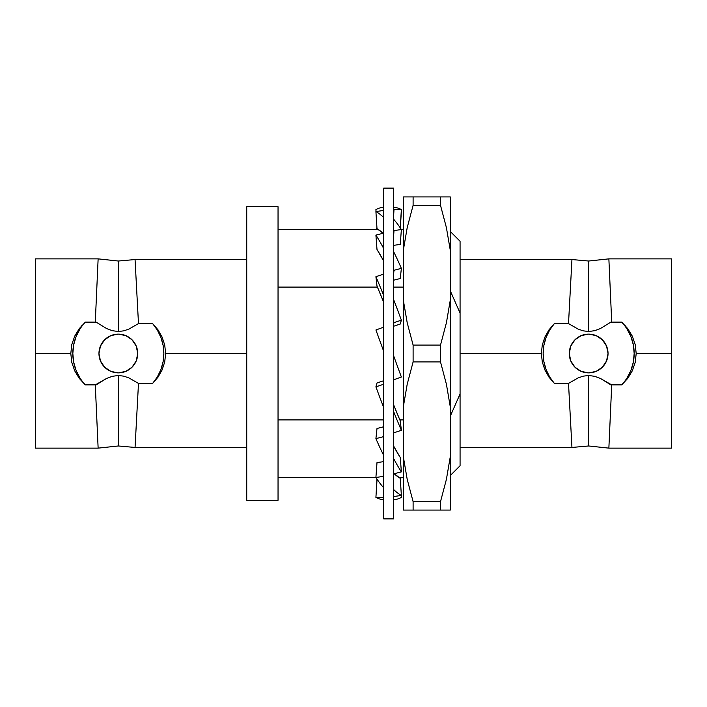 <?xml version="1.0" encoding="UTF-8"?>
<svg xmlns="http://www.w3.org/2000/svg" width="707" height="707" viewBox="0 0 707 707"><rect width="100%" height="100%" fill="white"/><g stroke="black" fill="none" stroke-linecap="round" stroke-linejoin="round"><path stroke-width="1.06" d="M393.525 518.885L383.742 518.885L383.742 188.115L393.525 188.115L393.525 518.885L393.525 188.115L383.742 188.115L383.742 518.885L393.525 518.885M375.938 229.51A146.322 46.238 97.9 0 1 376.955 227.963A146.322 46.238 -82.1 0 0 375.938 229.51M400.321 227.963L401.364 211.543L400.321 227.963M375.912 209.59A146.322 50.047 90 0 1 383.742 207.222A146.322 50.047 -90 0 0 375.912 209.59L376.036 211.526L375.912 209.59M394.002 209.59L401.364 209.59A146.322 50.047 -90 0 0 393.525 207.222A146.322 50.047 -90 0 1 401.364 209.59L394.002 209.59A146.322 50.047 -90 0 0 393.525 209.343A146.322 50.047 90 0 1 394.002 209.59L393.525 217.155L394.002 209.59M400.268 226.929L401.364 209.59L400.268 226.929L399.614 226.929L400.268 226.929M383.265 210.518L375.912 211.543A146.322 46.238 82.1 0 1 383.742 217.597A146.322 46.238 -97.9 0 0 375.912 211.543L376.999 228.715L383.088 233.266A128.692 40.661 82.1 0 0 376.999 228.715L375.912 211.543L383.265 210.518A146.322 46.238 -97.9 0 1 383.742 210.792A146.322 46.238 -97.9 0 0 383.265 210.518M394.002 230.57L401.364 229.545A146.322 46.238 -97.9 0 0 393.525 219.126A146.322 46.238 -97.9 0 1 401.364 229.545L394.002 230.57A146.322 46.238 -97.9 0 0 393.525 229.837A146.322 46.238 82.1 0 1 394.002 230.57L393.525 237.057L394.002 230.57M400.268 244.419L401.364 229.545L400.268 244.419L393.525 245.356L400.268 244.419M383.265 233.222L375.912 235.113A146.322 35.385 75.6 0 1 383.742 248.652A146.322 35.385 -104.4 0 0 375.912 235.113L376.999 249.491L383.742 261.122A128.692 31.126 75.6 0 0 376.999 249.491L375.912 235.113L383.265 233.222A146.322 35.385 -104.4 0 1 383.742 233.964A146.322 35.385 -104.4 0 0 383.265 233.222M394.002 270.268L401.364 268.368A146.322 35.385 -104.4 0 0 393.525 251.48A146.322 35.385 -104.4 0 1 401.364 268.368L394.002 270.268A146.322 35.385 -104.4 0 0 393.525 269.164A146.322 35.385 75.6 0 1 394.002 270.268L393.525 274.687L394.002 270.268M400.268 278.514L401.364 268.368L400.268 278.514L393.525 280.246L400.268 278.514M383.265 274.228L375.912 276.702A146.322 19.151 71.4 0 1 383.742 295.676A146.322 19.151 -108.6 0 0 375.912 276.702L376.999 286.105L383.742 302.428A128.692 16.844 71.4 0 0 376.999 286.105L375.912 276.702L383.265 274.228A146.322 19.151 -108.6 0 1 383.742 275.341A146.322 19.151 -108.6 0 0 383.265 274.228M394.002 322.631L401.364 320.156A146.322 19.151 -108.6 0 0 393.525 299.37A146.322 19.151 -108.6 0 1 401.364 320.156L394.002 322.631A146.322 19.151 -108.6 0 0 393.525 321.332A146.322 19.151 71.4 0 1 394.002 322.631L393.525 324.319L394.002 322.631M400.268 324.027L401.364 320.156L400.268 324.027L393.525 326.289L400.268 324.027M383.265 327.306L375.912 329.983L383.742 351.503L375.912 329.983L383.265 327.306L383.742 328.614L383.265 327.306M394.002 379.694L401.364 377.017L393.525 355.497L401.364 377.017L394.002 379.694L393.525 378.386L394.002 379.694M383.265 384.369L375.912 386.844A146.322 19.151 71.4 0 0 383.742 407.63A146.322 19.151 -108.6 0 1 375.912 386.844L376.999 382.973L383.742 380.711L376.999 382.973L375.912 386.844L383.265 384.369L383.742 382.681L383.265 384.369A146.322 19.151 -108.6 0 0 383.742 385.668A146.322 19.151 -108.6 0 1 383.265 384.369M394.002 432.772L401.364 430.298A146.322 19.151 -108.6 0 1 393.525 411.324A146.322 19.151 -108.6 0 0 401.364 430.298L394.002 432.772A146.322 19.151 -108.6 0 1 393.525 431.659A146.322 19.151 71.4 0 0 394.002 432.772M393.525 404.572L400.268 420.895L401.364 430.298L400.268 420.895A128.692 16.844 -108.6 0 1 393.525 404.572M383.265 436.732L375.912 438.632A146.322 35.385 75.6 0 0 383.742 455.52A146.322 35.385 -104.4 0 1 375.912 438.632L376.999 428.486L383.742 426.754L376.999 428.486L375.912 438.632L383.265 436.732L383.742 432.313L383.265 436.732A146.322 35.385 -104.4 0 0 383.742 437.836A146.322 35.385 -104.4 0 1 383.265 436.732M394.002 473.778L401.364 471.887A146.322 35.385 -104.4 0 1 393.525 458.348A146.322 35.385 -104.4 0 0 401.364 471.887L394.002 473.778A146.322 35.385 -104.4 0 1 393.525 473.036A146.322 35.385 75.6 0 0 394.002 473.778M393.525 445.878L400.268 457.509L401.364 471.887L400.268 457.509A128.692 31.126 -104.4 0 1 393.525 445.878M383.265 476.43L375.912 477.455A146.322 46.238 82.1 0 0 383.742 487.874A146.322 46.238 -97.9 0 1 375.912 477.455L376.999 462.581L383.742 461.644L376.999 462.581L375.912 477.455L383.265 476.43L383.742 469.943L383.265 476.43A146.322 46.238 -97.9 0 0 383.742 477.163A146.322 46.238 -97.9 0 1 383.265 476.43M394.002 496.482L401.364 495.457A146.322 46.238 -97.9 0 1 393.525 489.403A146.322 46.238 -97.9 0 0 401.364 495.457L394.002 496.482A146.322 46.238 -97.9 0 1 393.525 496.208A146.322 46.238 82.1 0 0 394.002 496.482M394.179 473.734L400.268 478.286L401.364 495.457L400.268 478.286A128.692 40.661 -97.9 0 1 394.179 473.734M383.265 497.41L375.912 497.41A146.322 50.047 90 0 0 383.742 499.778A146.322 50.047 -90 0 1 375.912 497.41L376.999 480.071L377.653 480.071L376.999 480.071L375.912 497.41L383.265 497.41L383.742 489.845L383.265 497.41A146.322 50.047 -90 0 0 383.742 497.657A146.322 50.047 -90 0 1 383.265 497.41M401.364 497.41A146.322 50.047 -90 0 1 393.525 499.778A146.322 50.047 -90 0 0 401.364 497.41L401.24 495.474L401.364 497.41M376.036 495.474L376.955 479.037L376.036 495.474M401.337 477.49A146.322 46.238 -82.1 0 1 400.321 479.037A146.322 46.238 -82.1 0 0 401.337 477.49M460.071 447.451L571.945 447.451L588.666 445.976L588.666 375.497L583.213 376.159L578.034 377.936L568.516 383.424L554.376 383.424L568.516 383.424L571.945 447.451L568.516 383.424L578.034 377.936L583.213 376.159L588.666 375.497L594.684 376.31L600.393 378.439L611.714 384.9L608.868 448.132L588.666 445.976L588.666 375.497L594.684 376.31L600.393 378.439L610.751 384.82L621.683 384.82A45.504 45.504 0 0 0 621.683 322.18L610.751 322.18L600.384 328.561L594.693 330.69L588.666 331.503L588.666 261.024L588.666 331.503L583.204 330.841L578.034 329.064L568.516 323.576L571.945 259.549L588.666 261.024L608.868 258.868L611.714 322.1L610.751 322.18L621.718 322.1L627.675 328.543L632.27 336.099L635.186 344.521L636.203 353.5L635.195 362.417L632.279 370.866L627.683 378.448L621.718 384.9L611.714 384.9L608.868 448.132L671.65 448.132L671.65 353.5L636.203 353.5L635.195 362.417L632.279 370.866L627.683 378.448L621.718 384.9L610.751 384.82L621.683 384.82M82.136 325.185L74.73 336.099L71.814 344.521L70.797 353.5L35.35 353.5L70.797 353.5L71.805 362.417L74.721 370.866L79.317 378.448L85.282 384.9L95.286 384.9L85.282 384.9L79.317 378.448L74.721 370.866L71.805 362.417L70.797 353.5L71.814 344.521L74.73 336.099L79.325 328.543L85.317 322.18A45.504 45.504 0 0 0 85.317 384.82L96.249 384.82L95.286 384.9L98.132 448.132L95.286 384.9L106.616 378.431L112.307 376.31L118.334 375.497L118.334 445.976L118.334 375.497L123.769 376.159L128.974 377.936L138.484 383.424L135.055 447.451L246.734 447.451M85.282 322.1L96.249 322.18L95.286 322.1L98.132 258.868L118.334 261.024L118.334 331.503L112.307 330.69L106.624 328.569L96.249 322.18L85.282 322.1L95.286 322.1L98.132 258.868L35.35 258.868L35.35 448.132L35.35 258.868M403.317 419.905L399.844 419.905L403.317 419.905M383.742 419.905L278.045 419.905L383.742 419.905M278.045 477.49L375.938 477.49L278.045 477.49M398.942 477.49L403.317 477.49L398.942 477.49M450.288 290.842L460.071 313.068L460.071 241.255L450.288 231.472L460.071 241.255L460.071 313.068L450.288 290.842L460.071 313.068L460.071 465.745L460.071 393.932L450.288 416.158L460.071 393.932L450.288 416.158L460.071 393.932L460.071 313.068L450.288 290.842M85.317 384.82L96.249 384.82L106.616 378.431L112.307 376.31L118.334 375.497L123.769 376.159L128.974 377.936L138.484 383.424L152.624 383.424L157.414 376.822L160.949 369.478L163.114 361.622L163.847 353.5L163.114 345.378L160.949 337.522L157.414 330.178L152.624 323.576L158.023 329.869L162.133 337.115L164.74 345.122L165.624 353.5L164.722 361.94L162.115 369.938L158.006 377.158L152.624 383.424A45.504 45.504 0 0 0 152.624 323.576L158.023 329.869L162.133 337.115L164.74 345.122L165.624 353.5L246.734 353.5L246.734 206.709L246.734 500.291L278.045 500.291L246.734 500.291L246.734 353.5L165.624 353.5L164.722 361.94L162.115 369.938L158.006 377.158L152.624 383.424L138.484 383.424L135.055 447.451L118.334 445.976L98.132 448.132L35.35 448.132M246.734 206.709L278.045 206.709L246.734 206.709M541.376 353.5L460.071 353.5L541.376 353.5L542.26 345.122L544.867 337.115L548.977 329.869L554.376 323.576A45.504 45.504 0 0 0 554.376 383.424L548.994 377.158L544.885 369.938L542.278 361.94L541.376 353.5L542.26 345.122L544.867 337.115L548.977 329.869L554.376 323.576L549.586 330.178L546.051 337.522L543.886 345.378L543.153 353.5L543.886 361.622L546.051 369.478L549.586 376.822L554.376 383.424L548.994 377.158L544.885 369.938L542.278 361.94L541.376 353.5M588.666 334.119A19.381 19.381 0 0 1 608.038 353.5A19.381 19.381 0 0 1 588.666 372.881L596.081 371.405L602.364 367.198L606.562 360.915L608.038 353.5L606.562 346.085L602.364 339.802L596.081 335.595L588.666 334.119L581.251 335.595L574.959 339.802L570.761 346.085L569.285 353.5L570.761 360.915L574.959 367.198L581.251 371.405L588.666 372.881A19.381 19.381 0 0 1 569.285 353.5A19.381 19.381 0 0 1 588.666 334.119M118.334 334.119A19.381 19.381 0 0 1 137.715 353.5A19.381 19.381 0 0 1 118.334 372.881L125.749 371.405L132.041 367.198L136.239 360.915L137.715 353.5L136.239 346.085L132.041 339.802L125.749 335.595L118.334 334.119L110.919 335.595L104.636 339.802L100.438 346.085L98.962 353.5L100.438 360.915L104.636 367.198L110.919 371.405L118.334 372.881A19.381 19.381 0 0 1 98.962 353.5A19.381 19.381 0 0 1 118.334 334.119M407.188 510.083L413.109 510.083L413.109 501.678L407.205 479.373L403.317 456.713L403.317 510.083L440.505 510.083L440.505 501.678L413.109 501.678L413.109 510.083L446.417 510.083M413.109 501.678L440.505 501.678L446.4 479.373L450.288 456.713L446.4 479.373L440.505 501.678L440.505 510.083L450.288 510.083L450.288 406.87L446.417 384.281L440.505 361.904L440.505 345.096L413.109 345.096L413.109 361.904L440.505 361.904L413.109 361.904L413.109 345.096L407.197 322.719L403.317 300.13L403.317 406.87L407.197 384.281L413.109 361.904L407.197 384.281L403.317 406.87L403.317 456.713L407.205 479.373L413.109 501.678L407.205 479.373M446.4 196.917L440.505 196.917L440.505 205.322L446.4 227.627L450.288 250.287L450.288 196.917L403.317 196.917L403.317 250.287L407.205 227.627L413.109 205.322L413.109 196.917L413.109 205.322L440.505 205.322L440.505 196.917L407.205 196.917M440.505 205.322L446.4 227.627L440.505 205.322L413.109 205.322L407.205 227.627L403.317 250.287L403.317 300.13L407.197 322.719L413.109 345.096L440.505 345.096L440.505 361.904L446.417 384.281L450.288 406.87L450.288 300.13L446.417 322.719L440.505 345.096L446.417 322.719L450.288 300.13L450.288 250.287L446.4 227.627M403.317 196.917L403.317 510.083M450.288 510.083L450.288 196.917M624.864 325.185L632.27 336.099L635.186 344.521L636.203 353.5L671.65 353.5L671.65 258.868L671.65 448.132M246.734 259.549L135.055 259.549L138.484 323.576L128.974 329.064L123.787 330.841L118.334 331.503L118.334 261.024L135.055 259.549L138.484 323.576L128.974 329.064L123.787 330.841L118.334 331.503L112.307 330.69L106.624 328.569L96.249 322.18L85.317 322.18M152.624 323.576L138.484 323.576L152.624 323.576M80.006 328.976L76.064 336.647L73.652 344.919L72.83 353.5L73.652 362.081L76.064 370.353L80.006 378.024M137.715 353.5L137.547 356.028M98.962 353.5L99.13 350.972M671.65 258.868L608.868 258.868L611.714 322.1L621.718 322.1M626.994 378.024L630.936 370.353L633.348 362.081L634.17 353.5L633.348 344.919L630.936 336.647L626.994 328.976M621.683 322.18L610.751 322.18L600.384 328.561L594.693 330.69L588.666 331.503L583.204 330.841L578.034 329.064L568.516 323.576L554.376 323.576L568.516 323.576L571.945 259.549L460.071 259.549M608.038 353.5L607.87 356.028M569.285 353.5L569.453 350.972M278.045 500.291L278.045 206.709L278.045 500.291M278.045 287.095L377.423 287.095L278.045 287.095M393.525 287.095L403.317 287.095L393.525 287.095M460.071 465.745L450.288 475.528M403.317 229.51L401.337 229.51M378.333 229.51L278.045 229.51"/></g></svg>
